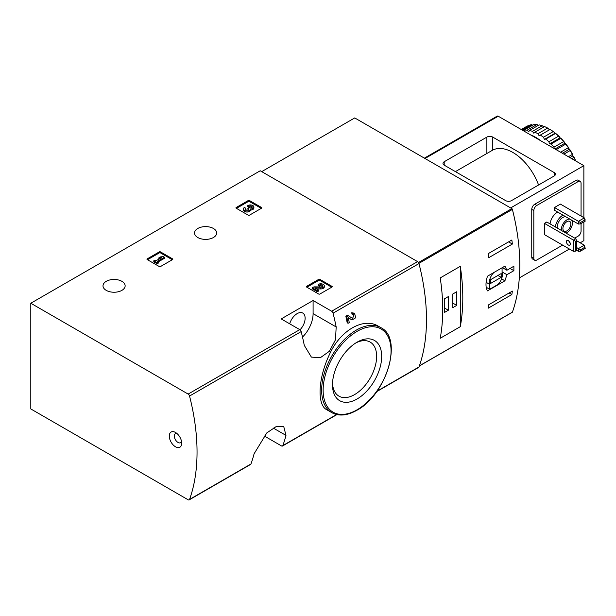 <?xml version="1.0" encoding="UTF-8"?>
<svg xmlns="http://www.w3.org/2000/svg" width="616" height="616" viewBox="0 0 616 616"><rect width="100%" height="100%" fill="white"/><g stroke="black" fill="none" stroke-linecap="round" stroke-linejoin="round"><path stroke-width="0.92" d="M264.033 435.851L281.458 445.907A2.087 1.209 -120 0 0 282.498 446.015A2.087 1.209 -120 0 0 282.852 445.568A194.186 112.112 -120 0 0 285.978 435.389L283.722 426.465L276.191 426.565L266.797 432.917L254.085 453.807A194.186 112.112 60 0 1 250.958 463.979A2.087 1.209 60 0 1 250.612 464.425L189.189 499.884A2.087 1.209 -120 0 0 189.543 499.437A194.186 112.112 -120 0 0 189.543 396.034A2.087 1.209 -120 0 0 188.142 394.078L30.8 303.241L260.237 170.771L417.586 261.615A2.087 1.209 -120 0 1 418.98 263.571A194.186 112.112 -120 0 1 418.98 366.974A2.087 1.209 -120 0 1 418.626 367.421L376.676 391.637M30.8 303.241L30.8 408.939L188.142 499.784A2.087 1.209 -120 0 0 189.189 499.884M348.294 317.687L351.051 319.404M348.094 323.292A195.434 112.836 60 0 0 346.754 316.686L345.838 316.154A194.186 112.112 60 0 1 347.185 322.769L348.094 323.292L349.272 322.615A195.434 112.836 -120 0 0 348.279 317.64L351.967 319.927M345.838 316.154L347.463 315.215L352.614 318.38L354.038 314.807L352.059 314.306A194.186 112.112 60 0 0 351.728 312.759L354.639 313.236L355.601 317.841L352.021 319.966M378.486 326.272C363.602 316.863 339.978 330.53 329.383 354.662C318.041 378.478 316.955 404.997 326.726 409.709L331.816 412.651A49.064 28.328 -60 0 1 331.816 355.986A49.064 28.328 -60 0 1 380.888 327.658L378.486 326.272M336.174 326.965A194.186 112.112 -120 0 0 333.048 313.182A2.087 1.209 -120 0 0 331.654 311.226L313.097 300.508L281.204 318.919L299.761 329.637A2.087 1.209 60 0 1 301.162 331.593A194.186 112.112 60 0 1 304.289 345.376L311.373 357.095L320.258 357.773L329.383 351.266L335.504 339.732L336.174 326.965L313.097 313.636L313.097 300.508M306.599 287.041A0.832 0.485 180 0 1 306.599 286.363L306.599 287.041L318.703 294.032A0.832 0.485 180 0 0 319.889 294.032L331.993 287.041A0.832 0.485 180 0 0 331.993 286.363L319.889 279.371L319.889 280.395A0.832 0.485 0 0 0 318.703 280.395L306.891 287.21M319.889 279.371A0.832 0.485 180 0 0 318.703 279.371L306.599 286.363M147.201 259.559A0.832 0.485 180 0 1 147.201 258.882L147.201 259.559L159.305 266.551A0.832 0.485 180 0 0 160.491 266.551L172.596 259.559A0.832 0.485 180 0 0 172.596 258.882L160.491 251.89L160.491 252.914A0.832 0.485 0 0 0 159.305 252.914L147.494 259.729M160.491 251.89A0.832 0.485 180 0 0 159.305 251.89L147.201 258.882M236.174 208.193A0.832 0.485 180 0 1 236.174 207.515L236.174 208.193L248.279 215.184A0.832 0.485 180 0 0 249.457 215.184L261.569 208.193A0.832 0.485 180 0 0 261.569 207.515L249.457 200.523L249.457 201.548A0.832 0.485 0 0 0 248.279 201.548L236.467 208.362M249.457 200.523A0.832 0.485 180 0 0 248.279 200.523L236.174 207.515M197.782 237.514A11.065 6.391 0 0 0 209.848 238.9A11.065 6.391 0 0 0 216.678 233.002A11.065 6.391 0 0 0 205.613 226.611A11.065 6.391 0 0 0 194.541 233.002A11.065 6.391 0 0 0 197.782 237.514M106.245 290.367A11.065 6.391 0 0 0 118.303 291.753A11.065 6.391 0 0 0 125.14 285.847A11.065 6.391 0 0 0 114.068 279.456A11.065 6.391 0 0 0 103.003 285.847A11.065 6.391 0 0 0 106.245 290.367M351.728 312.759L352.645 313.29A195.434 112.836 60 0 1 352.976 314.838M175.491 446.785A8.77 5.067 -120 0 0 181.689 443.204A8.77 5.067 -120 0 0 175.491 432.463A8.77 5.067 -120 0 0 169.292 436.043A8.77 5.067 -120 0 0 175.491 446.785M352.645 313.29L354.639 313.236M346.754 316.686L348.387 315.746M357.088 398.983A34.789 20.089 -60 0 1 332.494 384.784A34.789 20.089 -60 0 1 357.088 342.173A34.789 20.089 -60 0 1 381.689 356.379A34.789 20.089 -60 0 1 357.088 398.983M355.794 342.966A31.216 18.026 -60 0 1 370.17 342.088A31.216 18.026 -60 0 1 374.959 367.098A31.216 18.026 -60 0 1 354.562 394.61A31.216 18.026 -60 0 1 338.954 396.15A31.216 18.026 -60 0 1 332.525 383.26M302.502 337.098A22.553 13.021 120 0 0 313.097 313.636M289.705 323.831A11.273 6.506 -60 0 1 302.787 313.082A11.273 6.506 -60 0 1 300 329.799M176.907 433.472A5.221 3.011 -120 0 0 175.391 433.656A5.221 3.011 -120 0 0 174.59 437.837A5.221 3.011 -120 0 0 178.001 442.434A5.221 3.011 -120 0 0 180.611 442.696A5.221 3.011 -120 0 0 181.528 441.472M261.269 208.362L249.457 201.548M250.527 209.07A3.573 2.064 180 0 1 246.862 211.011A3.573 2.064 180 0 1 243.397 208.955L243.397 209.979A3.573 2.064 0 0 0 246.862 212.035A3.573 2.064 0 0 0 250.527 210.087A3.573 2.064 0 0 0 253.9 208.031L253.9 207.007A3.573 2.064 180 0 1 250.527 209.07L250.527 210.087M243.397 208.955A3.573 2.064 180 0 1 244.436 207.492L245.615 208.177L245.615 209.201A1.902 1.101 0 0 0 245.276 209.463M252.013 207.515A1.902 1.101 0 0 0 248.987 207.253L247.809 206.576L247.809 205.552L248.987 206.229A1.902 1.101 180 0 1 251.059 205.99A1.902 1.101 180 0 1 252.237 207.007A1.902 1.101 180 0 1 252.167 207.292A1.663 0.963 180 0 1 249.38 207.723L247.809 208.177L248.202 208.408A1.663 0.963 180 0 1 248.695 209.086A1.663 0.963 180 0 1 247.455 210.018A1.902 1.101 180 0 1 245.06 208.955A1.902 1.101 180 0 1 245.615 208.177M248.44 209.594A1.663 0.963 0 0 0 248.202 209.425L247.809 208.177M248.987 206.229L248.987 207.253M247.809 205.552A3.573 2.064 180 0 1 251.698 205.105A3.573 2.064 180 0 1 253.9 207.007M172.303 259.729L160.491 252.914M164.472 257.257L163.294 256.579L160.522 256.918L158.836 257.888L161.615 257.55L156.056 260.753L154.963 260.121L153.784 260.807L157.149 262.747L158.327 262.07L157.234 261.438L164.472 257.257L164.472 258.281L158.119 261.946M158.327 262.07L158.327 263.094L157.149 263.771L157.149 262.747M153.784 260.807L153.784 261.831L157.149 263.771M158.836 257.888L158.836 258.913L159.367 258.851M331.693 287.21L319.889 280.395M316.57 288.881L320.666 288.942A3.573 2.064 0 0 0 324.324 286.879L324.324 285.855A3.573 2.064 180 0 1 320.666 287.918L320.666 288.942M322.445 286.371A1.902 1.101 0 0 0 319.411 286.101L318.233 285.424L318.233 284.4L319.411 285.077A1.902 1.101 180 0 1 321.483 284.838A1.902 1.101 180 0 1 322.661 285.855A1.902 1.101 180 0 1 320.713 286.956L313.968 286.863L312.343 287.803L317.386 290.714L318.572 290.036L314.753 287.834L320.666 287.918M318.572 290.036L318.572 291.06L317.386 291.738L317.386 290.714M312.343 287.803L312.343 288.827L317.386 291.738M319.411 285.077L319.411 286.101M318.233 284.4A3.573 2.064 180 0 1 322.122 283.953A3.573 2.064 180 0 1 324.324 285.855M506.914 274.69L513.875 270.67A194.186 112.112 -120 0 0 513.875 266.235L506.914 270.255L504.92 266.143L487.472 276.214C485.5 282.444 485.5 287.333 487.472 290.875L504.92 280.804L506.914 274.69L502.078 271.895M512.019 312.351A0.832 0.485 -120 0 0 512.389 312.143A194.186 112.112 -120 0 0 512.389 209.409A0.832 0.485 -120 0 0 511.827 208.624L354.731 117.926L261.715 171.625M512.366 291.106A194.186 112.112 60 0 1 511.842 294.556L488.218 308.192A194.186 112.112 -120 0 0 488.742 304.751L512.366 291.106M488.218 253.638L511.842 240.001A194.186 112.112 60 0 1 512.366 244.059L488.742 257.696A194.186 112.112 -120 0 0 488.218 253.638M460.291 326.68A194.186 112.112 -120 0 0 460.291 266.328L460.291 326.68L440.217 338.276A194.186 112.112 60 0 0 440.217 277.924L460.291 266.328M513.875 270.67L510.033 268.453M506.914 270.255L502.348 267.621M504.92 280.804L501.563 278.863M486.201 287.256L489.674 289.258L497.813 284.561A9.186 5.305 120 0 0 502.078 272.703L502.078 267.783M493.94 272.48A9.186 5.305 120 0 0 489.674 284.338L489.674 289.258M486.116 282.282L489.674 284.338M490.559 283.46L501.193 277.323L501.193 273.573L490.559 279.71L490.559 283.46M497.944 275.452L501.193 277.323M509.116 292.985L511.842 294.556M508.593 241.872L512.366 244.059M444.352 312.528L448.333 310.225L448.333 296.589L444.352 298.891L444.352 312.528M452.768 307.669L456.749 305.367L456.749 291.73L452.768 294.032L452.768 307.669M452.768 303.072L456.749 305.367M444.352 307.931L448.333 310.225M580.472 222.515L578.409 221.321L584.315 217.91L585.2 221.152L580.472 223.877L580.472 222.515L585.2 219.789M578.409 224.047L578.409 221.321L554.492 207.515L554.492 210.241L578.409 224.047L580.472 223.877M584.315 217.91L560.398 204.104L554.492 207.515M580.472 249.796L578.409 248.602L584.315 245.191L585.2 248.425L580.472 251.159L580.472 249.796L585.2 247.062M576.63 250.304L578.409 251.328L580.472 251.159M578.409 251.328L578.409 248.602L576.63 247.578M584.315 245.191L576.63 240.756M492.777 137.106L554.192 172.565A4.173 2.41 180 0 1 555.416 174.266A4.173 2.41 180 0 1 554.192 175.976L511.526 200.608A4.173 2.41 180 0 1 505.62 200.608L444.198 165.15A4.173 2.41 180 0 1 442.981 163.44A4.173 2.41 180 0 1 444.198 161.739L486.871 137.106A4.173 2.41 180 0 1 492.777 137.106L492.777 150.073A41.341 23.87 -120 0 1 538.569 184.993M455.417 171.625L492.777 150.073M583.868 217.656L583.868 165.658L510.641 207.939M583.868 165.658L498.236 116.216A2.087 1.209 -120 0 0 497.197 116.116L424.393 158.143M583.868 221.922L583.868 240.671L580.18 242.804M569.4 249.026L519.319 277.939M581.065 216.039L581.065 183.306A4.173 2.41 120 0 0 580.203 181.389L578.131 180.195A4.173 2.41 120 0 0 576.045 180.403L534.703 204.273A4.173 2.41 120 0 0 531.754 209.386L531.754 257.126A4.173 2.41 120 0 0 532.617 259.036L534.688 260.229A4.173 2.41 120 0 0 536.775 260.021L562.608 245.106M580.203 181.389A4.173 2.41 120 0 0 578.116 181.597L536.775 205.467A4.173 2.41 120 0 0 533.818 210.58L533.818 258.32A4.173 2.41 120 0 0 534.688 260.229M574.713 238.115L578.116 236.151A4.173 2.41 120 0 0 581.065 231.039L581.065 223.539M550.057 223.885A10.541 6.091 -60 0 1 557.665 212.073M575.744 238.715L573.388 240.078L573.388 251.328L544.444 234.619L544.444 223.369L546.808 222.006L575.744 238.715L576.63 240.587L575.452 241.272L544.444 223.369M573.388 251.328L575.452 251.159L575.452 241.272M568.368 240.587A2.718 1.571 60 0 1 570.139 242.981A2.718 1.571 60 0 1 569.723 245.153A2.718 1.571 60 0 1 568.368 245.022A2.718 1.571 60 0 1 566.589 242.627A2.718 1.571 60 0 1 567.005 240.456A2.718 1.571 60 0 1 568.368 240.587M568.876 240.964A2.718 1.571 -120 0 0 570.216 243.281M575.452 251.159L576.63 250.473L576.63 240.587M571.502 220.058A7.831 4.52 -60 0 1 572.426 223.069A7.831 4.52 -60 0 1 566.004 233.087M561.43 230.446A7.831 4.52 -60 0 1 563.894 222.622A7.831 4.52 -60 0 1 569.962 219.173M570.878 223.962A5.636 3.257 -60 0 1 568.414 229.637A5.636 3.257 -60 0 1 564.071 231.146A5.636 3.257 -60 0 1 564.071 224.64A5.636 3.257 -60 0 1 569.708 221.383A5.636 3.257 -60 0 1 570.878 223.962M557.295 228.059A7.831 4.52 -60 0 1 559.759 220.235A7.831 4.52 -60 0 1 565.827 216.786M555.378 226.95A10.541 6.091 -60 0 1 562.986 215.146M549.472 129.807L547.693 128.089A44.891 25.918 -120 0 0 544.544 126.588L534.796 132.217A44.891 25.918 -120 0 1 537.945 133.718L539.139 135.774L550.088 129.452A44.059 25.433 -120 0 1 554.277 132.294L553.214 131.601L543.474 137.222A44.891 25.918 -120 0 0 540.324 135.089M547.693 128.089L537.945 133.718M542.203 125.718L532.455 131.339A44.891 25.918 -120 0 0 529.406 130.523L539.146 124.894A44.891 25.918 -120 0 1 542.203 125.718L543.928 126.942M536.913 124.547L527.173 130.169A44.891 25.918 -120 0 0 524.301 130.061L534.049 124.432A44.891 25.918 -120 0 1 536.913 124.547L538.476 125.287M521.613 129.714L529.398 125.217A44.891 25.918 -120 0 1 531.993 124.617L522.391 130.161M521.259 129.514L526.434 126.526A44.891 25.918 -120 0 1 527.581 125.926L521.321 129.545M575.513 160.83A44.891 25.918 -120 0 0 573.943 157.38L571.74 158.651M575.775 160.984A44.059 25.433 -120 0 0 573.727 156.495L572.857 155.902L572.418 154.4L568.391 156.718M572.418 154.4A44.891 25.918 -120 0 0 570.177 150.527L563.917 154.139M572.934 154.947A44.059 25.433 -120 0 0 569.962 149.796L569.099 149.388L568.36 147.709L560.568 152.206M568.36 147.709A44.891 25.918 -120 0 0 565.773 144.121L556.163 149.665M569.022 148.341A44.059 25.433 -120 0 0 565.573 143.566L564.733 143.343L563.709 141.557L553.969 147.186A44.891 25.918 -120 0 0 551.104 143.99L560.845 138.361L560.699 137.992L559.913 137.961L558.612 136.136L548.871 141.757A44.891 25.918 -120 0 0 545.815 139.054L555.555 133.426L554.77 133.403L554.277 132.294M563.709 141.557A44.891 25.918 -120 0 0 560.845 138.361M558.612 136.136A44.891 25.918 -120 0 0 555.555 133.426M553.214 131.601A44.891 25.918 -120 0 0 550.065 129.46M573.943 157.38L573.727 156.495M570.177 150.527L569.962 149.796M565.773 144.121L565.573 143.566M564.51 142.242A44.059 25.433 -120 0 0 560.699 137.992M559.544 136.844A44.059 25.433 -120 0 0 555.486 133.241M540.817 140.802A43.852 25.318 -120 0 0 535.589 137.276A43.852 25.318 -120 0 0 530.368 134.773M553.969 147.186L554.246 148.556M548.871 141.757L549.58 143.928L551.104 143.99M543.474 137.222L544.436 139.37L545.815 139.054M532.455 131.339L533.833 133.249L534.796 132.217M527.173 130.169L528.69 131.87L529.406 130.523M524.024 131.108L524.301 130.061M554.77 133.403L544.436 139.37M559.913 137.961L549.58 143.928M564.733 143.343L554.977 148.98M569.099 149.388L562.393 153.261M572.857 155.902L569.915 157.604M282.852 445.568L336.613 414.53M376.977 391.222L418.98 366.974M333.048 313.182L418.98 263.571M189.543 396.034L301.162 331.593M189.543 499.437L250.958 463.979M331.654 311.226L417.586 261.615M188.142 394.078L299.761 329.637M357.088 409.794A48.025 27.728 -60 0 1 327.681 367.952A48.025 27.728 -60 0 1 386.502 333.995A48.025 27.728 -60 0 1 357.088 409.794M285.978 435.389L273.165 427.997M261.569 207.515L261.569 208.193M248.279 200.523L248.279 201.548M248.202 208.408L248.202 209.425M172.596 258.882L172.596 259.559M159.305 251.89L159.305 252.914M331.993 286.363L331.993 287.041M318.703 279.371L318.703 280.395M418.918 263.371L512.389 209.409M419.38 365.842L512.389 312.143M418.495 262.508L511.827 208.624M554.192 175.976L554.192 172.565M444.198 165.15L444.198 161.739M486.871 153.469L486.871 137.106M498.236 116.216L425.009 158.497M536.775 205.467L534.703 204.273M578.116 181.597L576.045 180.403M533.818 210.58L531.754 209.386M533.818 258.32L531.754 257.126M282.498 446.015L336.913 414.599M331.816 412.651C338.923 416.47 347.278 415.677 356.872 410.271C386.486 394.902 403.472 338.323 380.888 327.658M419.334 365.966L512.25 312.32"/></g></svg>
